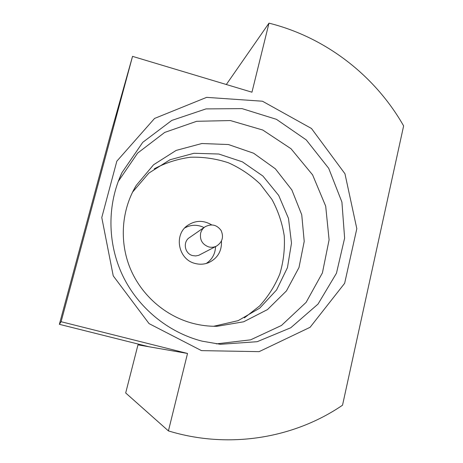 <?xml version="1.0" encoding="UTF-8"?>
<svg xmlns="http://www.w3.org/2000/svg" width="463" height="463" viewBox="0 0 463 463"><rect width="100%" height="100%" fill="white"/><g stroke="black" fill="none" stroke-linecap="round" stroke-linejoin="round"><path stroke-width="0.69" d="M403.626 125.901L342.527 405.2C293.681 438.571 228.323 449.26 168.422 430.903L187.521 353.454L61.093 321.71L132.54 56.364L251.953 92.206L268.986 23.15C325.483 37.237 374.932 75.452 403.626 125.901M201.486 350.63L259.124 351.643L310.094 327.295L344.646 283.31L356.817 228.687L344.958 173.758L311.495 128.5L262.446 101.218L206.625 97.363L154.561 118.441L116.826 161.193L101.779 217.541L113.238 275.867L149.074 323.625L201.486 350.63M202.111 341.167L220.388 344.298L257.168 341.7L290.77 327.758L318.012 304.104L336.468 273.216L344.622 238.121L341.914 202.076L328.707 168.324L306.228 139.89L276.457 119.332L242.01 108.614L205.994 108.903L171.79 120.421L142.76 142.326L121.919 172.705C107.15 204.212 107.219 242.838 122.562 275.34C138.061 307.768 168.092 332.457 202.111 341.167M216.418 343.87L250.605 339.842L281.446 325.483L306.095 302.391L322.416 272.904L329.095 239.828L325.692 206.162L312.6 174.881L291.013 148.733L262.787 130.039L230.377 120.559L196.653 121.3L164.718 132.412L137.65 153.085L118.198 181.542M193.239 323.458C201.104 325.466 209.056 326.409 217.083 326.293L243.688 321.779L267.481 309.585L286.435 290.92L298.994 267.504L304.214 241.385L301.743 214.786L291.84 189.911L275.358 168.81L253.626 153.236L228.427 144.531L201.845 143.524L176.143 150.417L153.583 164.759L136.238 185.408C121.555 209.67 119.107 241.229 130.172 268.291C141.354 295.301 165.453 316.281 193.239 323.458M213.64 326.276L238.138 320.656L259.708 308.155L276.585 289.948L287.448 267.637L291.499 243.11L288.478 218.368L278.68 195.398L262.903 176.038L242.404 161.853L218.791 154.023L193.968 153.276L169.979 159.77L148.872 173.081L132.511 192.186M244.36 317.907L259.517 306.031C268.227 296.482 275.016 285.729 279.889 273.766C283.535 261.375 284.988 248.718 284.236 235.789C282.216 222.992 278.13 210.879 271.966 199.46L260.252 184.124C250.859 175.182 240.251 168.069 228.433 162.791C216.157 158.716 203.558 156.859 190.64 157.223C177.821 158.902 165.679 162.773 154.208 168.839M211.666 224.873C203.402 220.023 195.334 220.232 187.469 225.51C173.428 235.077 178.44 259.778 195.259 263.493C199.883 264.68 204.386 264.385 208.755 262.608C217.651 258.256 221.881 251.079 221.459 241.067M206.238 263.47C212.118 259.552 215.231 253.927 215.573 246.594M204.027 227.53C197.394 224.405 190.97 224.549 184.743 227.958M192.724 255.617L195.739 255.941L198.696 255.339L216.377 246.171C213.923 247.346 211.371 247.595 208.703 246.906C202.343 244.487 199.657 239.909 200.635 233.178C201.359 230.435 202.887 228.282 205.207 226.714L189.616 237.507C182.532 241.709 184.598 253.805 192.724 255.617M168.422 430.903L125.687 392.965L137.974 344.848L148.849 346.735L59.374 324.32L61.093 321.71M132.54 56.364L110.333 135.202L59.374 324.32M148.849 346.735L187.521 353.454M226.326 84.515L268.986 23.15M118.221 181.467L121.919 172.705M132.991 191.236L136.238 185.408M186.589 226.204L187.469 225.51M216.377 246.171C222.356 242.288 223.936 237.073 221.123 230.516C216.881 224.781 211.579 223.507 205.207 226.714"/></g></svg>

